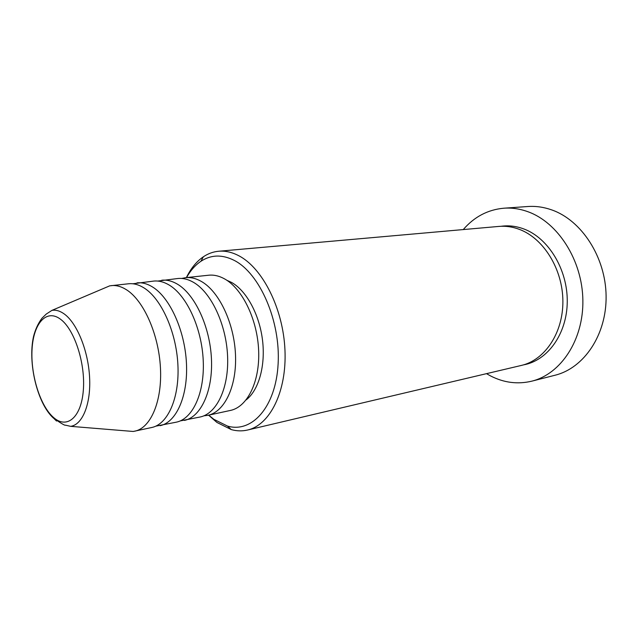 <?xml version="1.0" encoding="UTF-8"?>
<svg xmlns="http://www.w3.org/2000/svg" width="638" height="638" viewBox="0 0 638 638"><rect width="100%" height="100%" fill="white"/><g stroke="black" fill="none" stroke-linecap="round" stroke-linejoin="round"><path stroke-width="0.96" d="M181.71 278.455L185.602 277.682C190.762 277.139 196.033 278.399 201.401 281.462C219.121 291.47 234.194 323.099 235.494 354.736C236.905 386.397 224.52 411.957 207.821 415.338L203.881 415.824M157.714 281.063L177.747 278.519C182.891 277.977 188.138 279.253 193.497 282.339C211.154 292.427 226.235 324.271 227.583 356.1C229.034 387.96 216.737 413.647 200.101 417.013L180.283 420.905M161.749 280.226C166.837 279.691 172.053 280.991 177.372 284.125C194.933 294.373 210.006 326.664 211.449 358.891C212.996 391.158 200.858 417.092 184.374 420.426M132.808 283.774L153.599 281.095C158.671 280.56 163.854 281.876 169.166 285.042C186.663 295.37 201.736 327.884 203.219 360.318C204.814 392.785 192.772 418.855 176.367 422.165L155.792 426.16M136.995 282.865C142.011 282.339 147.155 283.687 152.426 286.901C169.796 297.396 184.861 330.372 186.448 363.221C188.146 396.102 176.287 422.436 160.042 425.705M102.16 289.054L109.704 285.848L128.533 283.774C133.525 283.248 138.645 284.604 143.893 287.85C161.199 298.432 176.255 331.64 177.898 364.697C179.637 397.793 167.89 424.262 151.732 427.508L133.206 431.463L125.032 430.794M208.73 415.147L213.834 419.31L227.487 426.072C252.01 433.346 275.863 406.885 278.12 363.931C280.64 321.089 259.873 273.511 234.369 260.464C222.239 254.331 211.082 254.61 200.89 261.301C195.284 265.097 190.491 270.528 186.527 277.578M186.376 277.594C190.842 268.415 196.52 261.468 203.402 256.763C208.124 253.597 213.212 251.755 218.659 251.244C225.206 250.67 231.889 252.146 238.692 255.686C262.577 267.904 283.208 308.656 284.963 350.079C286.869 391.533 269.93 425.107 247.512 430.036C242.185 431.264 236.778 431.121 231.291 429.597L216.92 422.444L208.578 415.178M531.797 381.165L555.052 375.232C583.914 368.174 606.69 334.91 606.1 296C605.677 257.114 581.561 220.214 551.679 209.886C543.712 207.087 535.76 205.962 527.825 206.521L503.884 208.203C511.843 207.645 519.834 208.809 527.841 211.696C557.907 222.327 582.319 260.256 582.869 300.163C583.579 340.094 560.754 374.099 531.797 381.165C517.673 384.523 503.916 382.768 490.526 375.91L486.507 373.661M218.659 251.244L498.868 226.418C505.719 225.82 512.585 226.817 519.46 229.401C543.56 238.381 562.724 269.14 562.883 301.08C563.179 333.036 544.74 360.151 521.31 365.446L247.512 430.036M185.602 277.682L208.61 275.225C213.834 274.675 219.145 275.895 224.56 278.886C242.408 288.671 257.473 319.67 258.653 350.725C259.929 381.811 247.329 406.996 230.43 410.433L207.821 415.338M226.833 280.273L231.53 282.419C246.38 290.641 259.339 314.247 262.497 340.022C265.687 365.805 258.693 390.281 246.14 399.906M463.252 229.576C474.289 216.792 487.831 209.663 503.884 208.203M111.291 285.609C116.228 285.098 121.292 286.486 126.499 289.78C143.662 300.538 158.695 334.232 160.441 367.719C162.299 401.246 150.751 427.986 134.785 431.184M60.315 319.08C46.271 308.672 33.479 323.53 32.067 349.058C30.457 374.458 40.05 405.656 53.401 417.364C66.711 429.438 81.17 417.794 83.307 390.56C85.651 363.485 74.391 329.064 60.315 319.08M56.535 421.048L54.254 418.839M70.651 426.344L65.427 425.163C64.956 425.682 60.953 423.321 53.417 418.089C37.419 403.718 27.57 363.022 33.519 336.593C35.257 329.623 38.073 323.498 41.949 318.234L46.263 314.063L51.933 310.379C55.881 309.717 59.972 310.897 64.207 313.936C76.975 323.051 88.196 350.509 89.583 377.202C91.051 403.918 82.565 424.749 70.651 426.344L133.206 431.463M501.109 226.283C508.669 225.23 516.27 226.131 523.918 228.986C548.401 238.046 567.676 269.539 567.254 301.79C566.991 334.065 547.46 360.749 523.479 364.88M200.89 261.301L203.402 256.763M51.933 310.379L109.704 285.848M227.487 426.072L231.291 429.597"/></g></svg>
